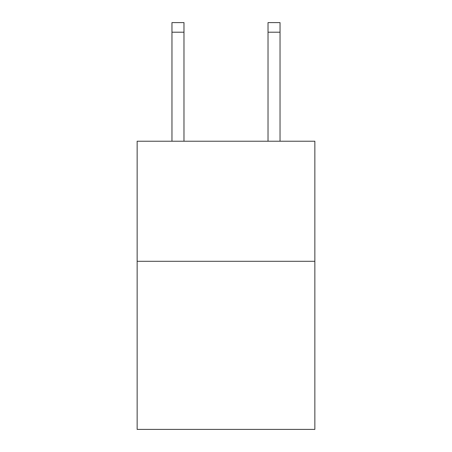 <?xml version="1.0" encoding="UTF-8"?>
<svg xmlns="http://www.w3.org/2000/svg" width="452" height="452" viewBox="0 0 452 452"><rect width="100%" height="100%" fill="white"/><g stroke="black" fill="none" stroke-linecap="round" stroke-linejoin="round"><path stroke-width="0.68" d="M314.852 261.301L314.852 429.4L137.148 429.4L137.148 141.227L314.852 141.227L314.852 261.301L137.148 261.301M268.025 141.227L268.025 22.6L280.031 22.6L280.031 141.227M268.025 22.6L280.031 22.6L268.025 22.6M183.975 141.227L183.975 32.205L171.969 32.205L171.969 22.6L183.975 22.6L183.975 32.205M171.969 141.227L171.969 32.205M268.025 32.205L280.031 32.205"/></g></svg>
